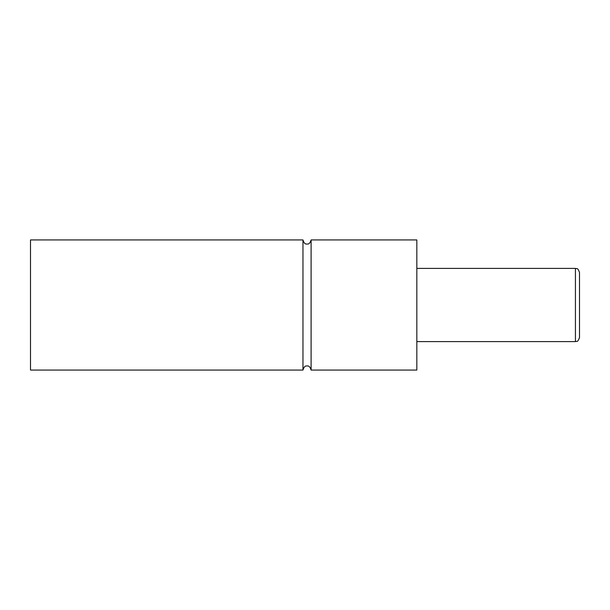 <?xml version="1.0" encoding="UTF-8"?>
<svg xmlns="http://www.w3.org/2000/svg" width="610" height="610" viewBox="0 0 610 610"><rect width="100%" height="100%" fill="white"/><g stroke="black" fill="none" stroke-linecap="round" stroke-linejoin="round"><path stroke-width="0.91" d="M302.964 370.064L302.964 239.936L30.5 239.936L30.5 370.064L302.964 370.064C303.917 366.953 305.274 365.596 307.036 366C308.797 365.596 310.154 366.953 311.1 370.064L311.1 239.936C310.154 243.047 308.797 244.404 307.036 244C305.274 244.404 303.917 243.047 302.964 239.936M575.436 268.4C576.679 269.315 577.319 266.623 579.5 272.464L579.5 337.536C577.319 343.377 576.679 340.685 575.436 341.6L575.436 268.4L416.836 268.4M311.1 370.064L416.836 370.064L416.836 239.936L311.1 239.936M575.436 341.6L416.836 341.6"/></g></svg>
